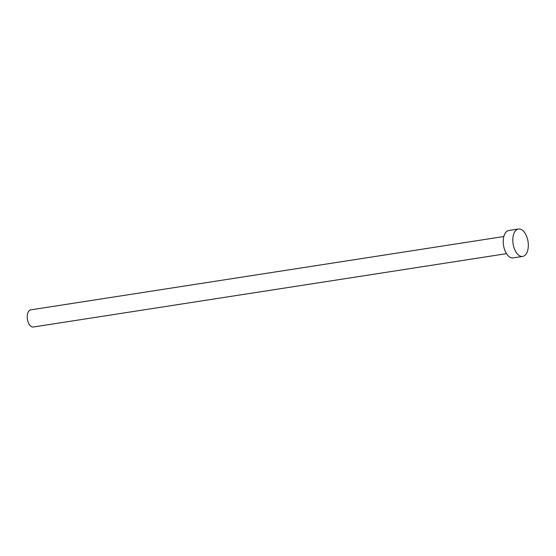 <?xml version="1.0" encoding="UTF-8"?>
<svg xmlns="http://www.w3.org/2000/svg" width="556" height="556" viewBox="0 0 556 556"><rect width="100%" height="100%" fill="white"/><g stroke="black" fill="none" stroke-linecap="round" stroke-linejoin="round"><path stroke-width="0.83" d="M506.488 253.661L33.395 326.998A8.667 4.719 -98.8 0 1 27.8 320.986A8.667 4.719 -98.8 0 1 28.898 310.971A8.667 4.719 -98.8 0 1 30.74 309.866L503.833 236.529M522.696 256.413L513.112 257.894A13.872 7.555 -98.8 0 1 504.16 248.275A13.872 7.555 -98.8 0 1 505.918 232.248A13.872 7.555 -98.8 0 1 508.865 230.483L518.442 229.002A13.872 7.555 -98.8 0 1 527.401 238.621A13.872 7.555 -98.8 0 1 525.635 254.648A13.872 7.555 -98.8 0 1 522.696 256.413A13.872 7.555 -98.8 0 1 513.737 246.788A13.872 7.555 -98.8 0 1 515.495 230.761A13.872 7.555 -98.8 0 1 518.442 229.002"/></g></svg>
